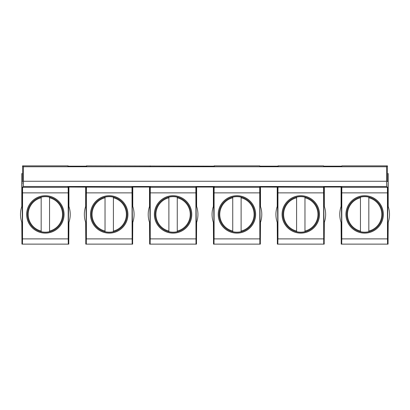 <?xml version="1.0" encoding="UTF-8"?>
<svg xmlns="http://www.w3.org/2000/svg" width="410" height="410" viewBox="0 0 410 410"><rect width="100%" height="100%" fill="white"/><g stroke="black" fill="none" stroke-linecap="round" stroke-linejoin="round"><path stroke-width="0.61" d="M132.005 187.329L67.86 187.042L68.157 187.334L22.57 187.334L22.524 238.886L22.432 244.124L21.94 244.124L21.94 223.86L22.386 224.905L21.94 183.014M68.157 187.334L68.204 192.874L22.524 192.874M195.862 187.329L150.285 187.334L150.578 187.042L132.015 187.042L132.015 187.329M259.714 187.329L214.138 187.334L214.43 187.042L195.867 187.042L195.867 187.329M386.548 181.266L386.548 166.757L23.452 166.757L23.452 181.266L386.548 181.266L386.594 186.499L387.435 187.334L341.848 187.334L341.843 187.042L323.577 187.042L323.577 187.334L259.725 187.042L259.725 187.329M386.594 186.499L23.406 186.499L22.57 187.334M68.204 192.874L68.204 238.886L68.296 244.124L68.788 244.124L68.788 223.85L68.342 224.895L68.788 187.042M386.548 166.757L387.424 165.876L341.843 165.876L341.843 166.163L323.577 166.163L323.577 165.876L278 165.876L278.287 166.163L259.725 166.163L259.725 165.876L214.143 165.876L214.43 166.163L86.433 165.876L86.72 166.163L67.865 166.163L68.147 165.876L68.147 166.163M68.204 238.886L22.524 238.886M54.33 197.999A18.711 18.711 0 0 1 61.782 223.388A18.711 18.711 0 0 1 36.393 230.84A18.711 18.711 0 0 1 28.941 205.446A18.711 18.711 0 0 1 54.33 197.999M21.94 181.707L22.581 181.707L22.576 165.876L23.452 166.757M23.452 181.266L23.406 186.499M68.296 244.124L22.432 244.124M68.147 165.876L22.576 165.876M132.645 187.042L132.645 204.985L132.194 203.944L132.645 244.124L85.792 244.124L85.792 223.86L86.243 224.905L85.792 187.042M132.01 187.334L132.148 244.124M132.061 238.886L86.336 238.886L86.29 244.124M132.061 192.874L86.382 192.874L86.382 238.886M118.188 197.999A18.711 18.711 0 0 1 125.639 223.388A18.711 18.711 0 0 1 100.245 230.84A18.711 18.711 0 0 1 92.798 205.446A18.711 18.711 0 0 1 118.188 197.999M86.428 187.334L86.382 192.874M86.433 165.876L86.433 166.163M196.498 187.042L196.498 204.985L196.052 203.944L196.498 244.124L149.65 244.124L149.65 223.86L150.096 224.905L149.65 187.042M195.867 187.334L196.006 244.124M195.913 238.886L150.188 238.886L150.142 244.124M195.913 192.874L150.234 192.874L150.234 238.886M182.045 197.999A18.711 18.711 0 0 1 189.492 223.388A18.711 18.711 0 0 1 164.102 230.84A18.711 18.711 0 0 1 156.651 205.446A18.711 18.711 0 0 1 182.045 197.999M150.285 187.334L150.234 192.874M150.291 165.876L150.291 166.163M260.355 187.042L260.355 204.985L259.909 203.944L260.355 244.124L213.507 244.124L213.507 223.86L213.953 224.905L213.507 187.042M259.72 187.334L259.863 244.124M259.771 238.886L214.046 238.886L213.999 244.124M259.771 192.874L214.092 192.874L214.092 238.886M245.897 197.999A18.711 18.711 0 0 1 253.349 223.388A18.711 18.711 0 0 1 227.955 230.84A18.711 18.711 0 0 1 220.508 205.446A18.711 18.711 0 0 1 245.897 197.999M214.138 187.334L214.092 192.874M214.143 165.876L214.143 166.163M324.207 187.042L324.207 204.985L323.762 203.944L324.207 244.124L277.36 244.124L277.36 223.86L277.806 224.905L277.36 187.042M323.577 187.334L323.715 244.124M323.623 238.886L277.898 238.886L277.852 244.124M323.623 192.874L277.944 192.874L277.944 238.886M309.755 197.999A18.711 18.711 0 0 1 317.202 223.388A18.711 18.711 0 0 1 291.812 230.84A18.711 18.711 0 0 1 284.361 205.446A18.711 18.711 0 0 1 309.755 197.999M277.995 187.334L277.944 192.874M278 165.876L278 166.163M387.435 187.334L387.481 238.886L387.573 244.124L388.065 244.124L388.065 223.85L387.619 224.895L388.065 183.014M388.065 181.707L387.424 181.707L387.424 165.876M387.573 244.124L341.217 244.124L341.217 223.86L341.663 224.905L341.217 187.042M387.481 238.886L341.755 238.886L341.709 244.124M387.481 192.874L341.802 192.874L341.802 238.886M373.607 197.999A18.711 18.711 0 0 1 381.059 223.388A18.711 18.711 0 0 1 355.67 230.84A18.711 18.711 0 0 1 348.218 205.446A18.711 18.711 0 0 1 373.607 197.999M341.848 187.334L341.802 192.874M68.916 206.461L68.916 187.042M68.788 240.588L68.916 222.379M21.94 240.588L21.807 222.379M22.581 183.014L21.807 183.014L21.807 173.594L22.576 173.594M387.424 173.594L388.193 173.594L388.193 206.461M21.807 183.014L21.807 206.461M68.342 223.906A24.861 24.861 0 0 0 68.342 204.928M22.386 204.918A24.861 24.861 0 0 0 22.386 223.921M61.069 205.835A17.902 17.902 0 0 0 36.782 198.712A17.902 17.902 0 0 0 29.653 222.999A17.902 17.902 0 0 0 53.946 230.128A17.902 17.902 0 0 0 61.069 205.835M41.174 197.154L41.174 231.061A17.158 17.158 0 0 1 41.174 197.779L41.174 197.154A17.763 17.763 0 0 1 49.548 197.154L49.548 197.779A17.158 17.158 0 0 1 49.548 231.061L49.548 231.681A17.763 17.763 0 0 1 41.174 231.681L41.174 231.061L41.174 231.681M49.548 231.681L49.548 197.154M132.768 206.461L132.768 187.042M132.645 240.588L132.768 222.379M85.792 240.588L85.664 222.379M85.664 187.042L85.664 206.461M132.194 223.906A24.861 24.861 0 0 0 132.194 204.928M86.243 204.918A24.861 24.861 0 0 0 86.243 223.921M124.927 205.835A17.902 17.902 0 0 0 100.635 198.712A17.902 17.902 0 0 0 93.506 222.999A17.902 17.902 0 0 0 117.798 230.128A17.902 17.902 0 0 0 124.927 205.835M105.032 197.154L105.032 231.061A17.158 17.158 0 0 1 105.032 197.779L105.032 197.154A17.763 17.763 0 0 1 113.406 197.154L113.406 197.779A17.158 17.158 0 0 1 113.406 231.061L113.406 231.681A17.763 17.763 0 0 1 105.032 231.681L105.032 231.061L105.032 231.681M113.406 231.681L113.406 197.154M196.626 206.461L196.626 187.042M196.498 240.588L196.626 222.379M149.65 240.588L149.517 222.379M149.517 187.042L149.517 206.461M196.052 223.906A24.861 24.861 0 0 0 196.052 204.928M150.096 204.918A24.861 24.861 0 0 0 150.096 223.921M188.779 205.835A17.902 17.902 0 0 0 164.492 198.712A17.902 17.902 0 0 0 157.363 222.999A17.902 17.902 0 0 0 181.656 230.128A17.902 17.902 0 0 0 188.779 205.835M168.884 197.154L168.884 231.061A17.158 17.158 0 0 1 168.884 197.779L168.884 197.154A17.763 17.763 0 0 1 177.258 197.154L177.258 197.779A17.158 17.158 0 0 1 177.258 231.061L177.258 231.681A17.763 17.763 0 0 1 168.884 231.681L168.884 231.061L168.884 231.681M177.258 231.681L177.258 197.154M260.483 206.461L260.483 187.042M260.355 240.588L260.483 222.379M213.507 240.588L213.374 222.379M213.374 187.042L213.374 206.461M259.909 223.906A24.861 24.861 0 0 0 259.909 204.928M213.953 204.918A24.861 24.861 0 0 0 213.953 223.921M252.637 205.835A17.902 17.902 0 0 0 228.344 198.712A17.902 17.902 0 0 0 221.221 222.999A17.902 17.902 0 0 0 245.508 230.128A17.902 17.902 0 0 0 252.637 205.835M232.742 197.154L232.742 231.061A17.158 17.158 0 0 1 232.742 197.779L232.742 197.154A17.763 17.763 0 0 1 241.116 197.154L241.116 197.779A17.158 17.158 0 0 1 241.116 231.061L241.116 231.681A17.763 17.763 0 0 1 232.742 231.681L232.742 231.061L232.742 231.681M241.116 231.681L241.116 197.154M324.336 206.461L324.336 187.042M324.207 240.588L324.336 222.379M277.36 240.588L277.232 222.379M277.232 187.042L277.232 206.461M323.762 223.906A24.861 24.861 0 0 0 323.762 204.928M277.806 204.918A24.861 24.861 0 0 0 277.806 223.921M316.494 205.835A17.902 17.902 0 0 0 292.202 198.712A17.902 17.902 0 0 0 285.073 222.999A17.902 17.902 0 0 0 309.365 230.128A17.902 17.902 0 0 0 316.494 205.835M296.594 197.154L296.594 231.061A17.158 17.158 0 0 1 296.594 197.779L296.594 197.154A17.763 17.763 0 0 1 304.968 197.154L304.968 197.779A17.158 17.158 0 0 1 304.968 231.061L304.968 231.681A17.763 17.763 0 0 1 296.594 231.681L296.594 231.061L296.594 231.681M304.968 231.681L304.968 197.154M388.193 222.379L388.065 240.588M341.217 240.588L341.084 222.379M341.084 206.461L341.084 187.042M387.619 223.906A24.861 24.861 0 0 0 387.619 204.928M341.663 204.918A24.861 24.861 0 0 0 341.663 223.921M380.347 205.835A17.902 17.902 0 0 0 356.054 198.712A17.902 17.902 0 0 0 348.93 222.999A17.902 17.902 0 0 0 373.218 230.128A17.902 17.902 0 0 0 380.347 205.835M360.452 197.154L360.452 231.061A17.158 17.158 0 0 1 360.452 197.779L360.452 197.154A17.763 17.763 0 0 1 368.826 197.154L368.826 197.779A17.158 17.158 0 0 1 368.826 231.061L368.826 231.681A17.763 17.763 0 0 1 360.452 231.681L360.452 231.061L360.452 231.681M368.826 231.681L368.826 197.154"/></g></svg>
